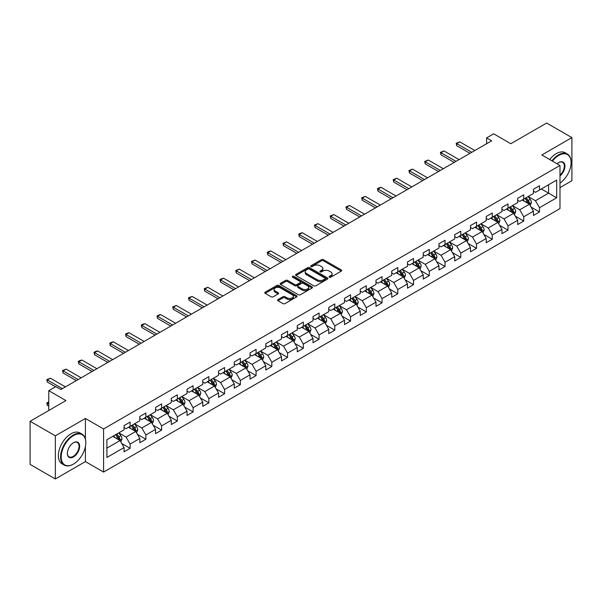 <?xml version="1.0" encoding="UTF-8"?>
<svg xmlns="http://www.w3.org/2000/svg" width="602" height="602" viewBox="0 0 602 602"><rect width="100%" height="100%" fill="white"/><g stroke="black" fill="none" stroke-linecap="round" stroke-linejoin="round"><path stroke-width="0.9" d="M329.392 277.183A0.978 0.564 0 0 0 330.776 277.183L341.304 271.103A1.4 0.805 0 0 0 341.71 270.531A1.4 0.805 0 0 0 341.304 269.959L323.47 259.665A1.4 0.805 0 0 0 321.491 259.665L310.963 265.745A0.978 0.564 0 0 0 310.677 266.144A0.978 0.564 0 0 0 310.963 266.543A0.978 0.564 0 0 0 312.348 266.543L313.71 265.76A4.485 2.589 0 0 1 320.053 265.76L321.536 266.618A4.485 2.589 0 0 1 322.853 268.447A4.485 2.589 0 0 1 321.536 270.275L320.174 271.066A0.978 0.564 0 0 0 319.888 271.464A0.978 0.564 0 0 0 320.174 271.863A0.978 0.564 0 0 0 321.566 271.863L322.928 271.081A4.485 2.589 0 0 1 329.264 271.081L330.754 271.938A4.485 2.589 0 0 1 332.063 273.767A4.485 2.589 0 0 1 330.754 275.596L329.392 276.386A0.978 0.564 0 0 0 329.106 276.785A0.978 0.564 0 0 0 329.392 277.183L329.392 276.386M277.996 299.593A1.4 0.805 0 0 0 277.59 300.165A1.4 0.805 0 0 0 277.996 300.737L283 303.626A1.4 0.805 0 0 0 284.979 303.626L296.673 296.876A1.4 0.805 0 0 0 297.079 296.304A1.4 0.805 0 0 0 296.673 295.732L278.839 285.431A1.4 0.805 0 0 0 276.86 285.431L265.166 292.181A1.4 0.805 0 0 0 264.76 292.753A1.4 0.805 0 0 0 265.166 293.325L271.209 296.816A1.4 0.805 0 0 0 273.195 296.816L278.192 293.926A1.4 0.805 0 0 0 278.606 293.355A1.4 0.805 0 0 0 278.192 292.783L275.197 291.052A3.747 2.167 0 0 1 274.098 289.524A3.747 2.167 0 0 1 276.416 287.523A3.747 2.167 0 0 1 280.502 287.997L292.241 294.769A3.747 2.167 0 0 1 293.34 296.304A3.747 2.167 0 0 1 291.022 298.299A3.747 2.167 0 0 1 286.936 297.832L284.979 296.703A1.4 0.805 0 0 0 283 296.703L277.996 299.593L277.996 300.737L283 297.87L283 296.703M559.988 187.606L571.9 180.728L571.9 137.602L546.669 123.034L510.835 143.72L493.678 133.817L486.612 137.896L491.661 140.808L60.885 389.517L55.835 386.604L48.77 390.683L48.77 410.496M85.409 438.948L85.409 418.473L55.331 435.84L30.1 421.272L65.934 400.586L48.77 390.683M85.409 418.473L103.582 428.963L559.988 165.46L559.988 208.578L103.582 472.088L103.582 428.963M571.9 137.602L541.823 154.97L559.988 165.46M313.808 285.837A1.4 0.805 0 0 0 315.794 285.837L327.48 279.087A1.4 0.805 0 0 0 327.894 278.515A1.4 0.805 0 0 0 327.48 277.943L309.654 267.649A1.4 0.805 0 0 0 307.667 267.649L295.981 274.392A1.4 0.805 0 0 0 295.567 274.963A1.4 0.805 0 0 0 295.981 275.535L313.808 285.837M292.956 277.394A0.978 0.564 0 0 1 293.949 277.537L312.062 287.989L300.39 294.732A1.4 0.805 0 0 1 298.404 294.732L280.57 284.43L280.57 283.286A1.4 0.805 0 0 0 280.163 283.858A1.4 0.805 0 0 0 280.57 284.43M280.57 283.286L285.574 280.404A1.4 0.805 0 0 1 287.56 280.404L294.792 284.573A1.4 0.805 0 0 0 296.771 284.573L300.089 282.662A1.4 0.805 0 0 0 300.503 282.09A1.4 0.805 0 0 0 300.089 281.518L292.557 277.168A0.978 0.564 0 0 1 292.271 276.769A0.978 0.564 0 0 1 292.881 276.243A0.978 0.564 0 0 1 293.949 276.371L312.077 286.838A1.4 0.805 0 0 1 312.491 287.41A1.4 0.805 0 0 1 312.077 287.982L312.077 286.838M55.331 435.84L55.331 478.966L30.1 464.398L30.1 421.272M121.694 443.448L130.122 448.309L130.122 444.058L139.815 438.467L139.815 442.718L145.872 439.219L145.872 434.968L155.557 429.376L155.557 433.628L161.614 430.129L161.614 425.877L171.307 420.286L171.307 424.538L177.357 421.039L177.357 416.787L187.049 411.196L187.049 415.448L193.107 411.949L193.107 407.697L202.791 402.106L202.791 406.358L208.849 402.858L208.849 398.607L218.541 393.016L218.541 397.267L224.591 393.768L224.591 389.517L234.283 383.918L234.283 388.177L240.341 384.678L240.341 380.426L250.033 374.828L250.033 379.087L256.083 375.588L256.083 371.336L265.775 365.738L265.775 369.997L271.833 366.498L271.833 362.246L281.518 356.647L281.518 360.907L287.575 357.407L287.575 353.156L297.268 347.557L297.268 351.816L303.318 348.317L303.318 344.066L313.01 338.467L313.01 342.726L319.068 339.227L319.068 334.975L328.76 329.377L328.76 333.636L334.81 330.137L334.81 325.885L344.502 320.287L344.502 324.546L350.56 321.047L350.56 316.795L360.244 311.196L360.244 315.448L366.302 311.956L366.302 307.705L375.994 302.106L375.994 306.358L382.044 302.866L382.044 298.615L391.736 293.016L391.736 297.268L397.794 293.776L397.794 289.517L407.486 283.926L407.486 288.177L413.536 284.686L413.536 280.427L423.229 274.836L423.229 279.087L429.286 275.596L429.286 271.336L438.971 265.745L438.971 269.997L445.028 266.505L445.028 262.246L454.721 256.655L454.721 260.907L460.771 257.415L460.771 253.156L470.463 247.565L470.463 251.817L476.521 248.325L476.521 244.066L486.213 238.475L486.213 242.726L492.263 239.235L492.263 234.976L501.955 229.385L501.955 233.636L508.013 230.145L508.013 225.885L517.697 220.294L517.697 224.546L523.755 221.054L523.755 216.795L533.447 211.204L533.447 215.456L539.497 211.957L539.497 207.705L556.662 197.802L556.662 180.088L548.588 184.746L548.588 193.137L556.662 197.802M130.122 448.309L124.065 451.809L124.065 447.557L106.908 457.46L106.908 439.746L124.065 429.843L124.065 425.584L130.122 422.092L130.122 426.344L139.815 420.753L139.815 416.494L145.872 413.002L145.872 417.254L155.557 411.655L155.557 407.403L161.614 403.912L161.614 408.164L171.307 402.565L171.307 398.313L177.357 394.822L177.357 399.073L187.049 393.475L187.049 389.223L193.107 385.724L193.107 389.983L202.791 384.385L202.791 380.133L208.849 376.634L208.849 380.893L218.541 375.294L218.541 371.043L224.591 367.544L224.591 371.803L234.283 366.204L234.283 361.952L240.341 358.453L240.341 362.713L250.033 357.114L250.033 352.862L256.083 349.363L256.083 353.622L265.775 348.024L265.775 343.772L271.833 340.273L271.833 344.532L281.518 338.934L281.518 334.682L287.575 331.183L287.575 335.442L297.268 329.843L297.268 325.592L303.318 322.093L303.318 326.352L313.01 320.753L313.01 316.502L319.068 313.002L319.068 317.262L328.76 311.663L328.76 307.411L334.81 303.912L334.81 308.164L344.502 302.573L344.502 298.321L350.56 294.822L350.56 299.074L360.244 293.483L360.244 289.231L366.302 285.732L366.302 289.983L375.994 284.392L375.994 280.141L382.044 276.642L382.044 280.893L391.736 275.302L391.736 271.05L397.794 267.551L397.794 271.803L407.486 266.212L407.486 261.96L413.536 258.461L413.536 262.713L423.229 257.122L423.229 252.87L429.286 249.371L429.286 253.623L438.971 248.032L438.971 243.78L445.028 240.281L445.028 244.532L454.721 238.941L454.721 234.69L460.771 231.191L460.771 235.442L470.463 229.851L470.463 225.592L476.521 222.1L476.521 226.352L486.213 220.761L486.213 216.502L492.263 213.01L492.263 217.262L501.955 211.671L501.955 207.412L508.013 203.92L508.013 208.172L517.697 202.581L517.697 198.321L523.755 194.83L523.755 199.081L533.447 193.49L533.447 189.231L539.497 185.74L539.497 189.991L556.662 180.088M128.504 427.277L135.774 431.468L126.089 437.067L118.82 432.868M124.065 427.51L126.089 428.677L130.122 426.344M126.089 437.067L130.122 444.058M135.774 431.468L139.815 438.467M144.254 418.187L151.523 422.378L141.831 427.977L134.562 423.778M139.815 418.42L141.831 419.586L145.872 417.254M141.831 427.977L145.872 434.968M151.523 422.378L155.557 429.376M159.997 409.097L167.266 413.288L157.573 418.887L150.312 414.688M155.557 409.33L157.573 410.496L161.614 408.164M157.573 418.887L161.614 425.877M167.266 413.288L171.307 420.286M175.746 400.006L183.008 404.198L173.323 409.796L166.054 405.597M171.307 400.24L173.323 401.406L177.357 399.073M173.323 409.796L177.357 416.787M183.008 404.198L187.049 411.196M191.489 390.916L198.758 395.108L189.066 400.706L181.796 396.507M187.049 391.149L189.066 392.316L193.107 389.983M189.066 400.706L193.107 407.697M198.758 395.108L202.791 402.106M207.231 381.826L214.5 386.017L204.815 391.616L197.546 387.417M202.791 382.059L204.815 383.226L208.849 380.893M204.815 391.616L208.849 398.607M214.5 386.017L218.541 393.016M222.981 372.736L230.25 376.927L220.558 382.526L213.289 378.327M218.541 372.969L220.558 374.128L224.591 371.803M220.558 382.526L224.591 389.517M230.25 376.927L234.283 383.918M238.723 363.646L245.992 367.837L236.3 373.436L229.038 369.237M234.283 363.879L236.3 365.038L240.341 362.713M236.3 373.436L240.341 380.426M245.992 367.837L250.033 374.828M254.473 354.555L261.735 358.747L252.05 364.345L244.781 360.147M250.033 354.789L252.05 355.948L256.083 353.622M252.05 364.345L256.083 371.336M261.735 358.747L265.775 365.738M270.215 345.465L277.484 349.657L267.792 355.255L260.523 351.056M265.775 345.698L267.792 346.857L271.833 344.532M267.792 355.255L271.833 362.246M277.484 349.657L281.518 356.647M285.958 336.367L293.227 340.566L283.542 346.158L276.273 341.966M281.518 336.601L283.542 337.767L287.575 335.442M283.542 346.158L287.575 353.156M293.227 340.566L297.268 347.557M301.707 327.277L308.976 331.476L299.284 337.067L292.015 332.876M297.268 327.511L299.284 328.677L303.318 326.352M299.284 337.067L303.318 344.066M308.976 331.476L313.01 338.467M317.45 318.187L324.719 322.386L315.027 327.977L307.765 323.786M313.01 318.42L315.027 319.587L319.068 317.262M315.027 327.977L319.068 334.975M324.719 322.386L328.76 329.377M333.199 309.097L340.461 313.296L330.776 318.887L323.507 314.695M328.76 309.33L330.776 310.497L334.81 308.164M330.776 318.887L334.81 325.885M340.461 313.296L344.502 320.287M348.942 300.007L356.211 304.206L346.519 309.797L339.25 305.605M344.502 300.24L346.519 301.406L350.56 299.074M346.519 309.797L350.56 316.795M356.211 304.206L360.244 311.196M364.684 290.916L371.953 295.115L362.269 300.707L354.999 296.515M360.244 291.15L362.269 292.316L366.302 289.983M362.269 300.707L366.302 307.705M371.953 295.115L375.994 302.106M380.434 281.826L387.703 286.025L378.011 291.616L370.742 287.425M375.994 282.06L378.011 283.226L382.044 280.893M378.011 291.616L382.044 298.615M387.703 286.025L391.736 293.016M396.176 272.736L403.445 276.935L393.753 282.526L386.492 278.335M391.736 272.969L393.753 274.136L397.794 271.803M393.753 282.526L397.794 289.517M403.445 276.935L407.486 283.926M411.926 263.646L419.188 267.845L409.503 273.436L402.234 269.245M407.486 263.879L409.503 265.046L413.536 262.713M409.503 273.436L413.536 280.427M419.188 267.845L423.229 274.836M427.668 254.556L434.937 258.755L425.245 264.346L417.976 260.154M423.229 254.789L425.245 255.955L429.286 253.623M425.245 264.346L429.286 271.336M434.937 258.755L438.971 265.745M443.411 245.465L450.68 249.664L440.995 255.256L433.726 251.064M438.971 245.699L440.995 246.865L445.028 244.532M440.995 255.256L445.028 262.246M450.68 249.664L454.721 256.655M459.16 236.375L466.43 240.574L456.737 246.165L449.468 241.974M454.721 236.609L456.737 237.775L460.771 235.442M456.737 246.165L460.771 253.156M466.43 240.574L470.463 247.565M474.903 227.285L482.172 231.484L472.48 237.075L465.218 232.876M470.463 227.518L472.48 228.685L476.521 226.352M472.48 237.075L476.521 244.066M482.172 231.484L486.213 238.475M490.653 218.195L497.914 222.394L488.23 227.985L480.96 223.786M486.213 218.428L488.23 219.595L492.263 217.262M488.23 227.985L492.263 234.976M497.914 222.394L501.955 229.385M506.395 209.105L513.664 213.304L503.972 218.895L496.703 214.696M501.955 209.338L503.972 210.504L508.013 208.172M503.972 218.895L508.013 225.885M513.664 213.304L517.697 220.294M522.137 200.014L529.406 204.213L519.722 209.805L512.452 205.606M517.697 200.248L519.722 201.414L523.755 199.081M519.722 209.805L523.755 216.795M529.406 204.213L533.447 211.204M541.318 188.945L548.588 193.137L535.464 200.714L528.195 196.515M533.447 191.158L535.464 192.324L539.497 189.991M535.464 200.714L539.497 207.705M55.331 478.966L85.409 461.599L103.582 472.088M486.612 137.896L486.612 143.72M106.908 448.136L120.031 440.559L112.762 436.367M120.031 440.559L124.065 447.557M531.077 207.096L539.497 211.957M515.327 216.186L523.755 221.054M499.585 225.276L508.013 230.145M483.835 234.366L492.263 239.235M468.093 243.456L476.521 248.325M452.35 252.547L460.771 257.415M436.601 261.637L445.028 266.505M420.858 270.727L429.286 275.596M405.108 279.817L413.536 284.686M389.366 288.907L397.794 293.776M373.624 297.998L382.044 302.866M357.874 307.088L366.302 311.956M342.132 316.178L350.56 321.047M326.382 325.268L334.81 330.137M310.64 334.358L319.068 339.227M294.897 343.449L303.318 348.317M279.147 352.539L287.575 357.407M263.405 361.629L271.833 366.498M247.655 370.727L256.083 375.588M231.913 379.817L240.341 384.678M216.171 388.907L224.591 393.768M200.421 397.997L208.849 402.858M184.679 407.087L193.107 411.949M168.929 416.178L177.357 421.039M153.186 425.268L161.614 430.129M137.444 434.358L145.872 439.219M85.409 461.599L85.409 446.564M329.783 277.319L330.754 276.762A4.485 2.589 0 0 0 332.063 274.933L332.063 273.767M322.853 268.447L322.853 269.613A4.485 2.589 0 0 1 321.536 271.442L320.565 271.999M341.281 271.118L323.47 260.832A1.4 0.805 0 0 0 321.491 260.832L311.354 266.686M327.465 279.095L309.654 268.808A1.4 0.805 0 0 0 307.667 268.808L295.996 275.55M325.005 278.914A0.978 0.564 0 0 0 325.291 278.515A0.978 0.564 0 0 0 325.005 278.116L309.353 269.079A0.978 0.564 0 0 0 307.968 269.079L306.531 269.907A4.485 2.589 0 0 0 305.214 271.735A4.485 2.589 0 0 0 306.531 273.564L317.231 279.742A4.485 2.589 0 0 0 323.567 279.742L325.005 278.914L325.005 280.08A0.978 0.564 0 0 0 325.291 279.682L325.291 278.515M305.214 271.735L305.214 272.902A4.485 2.589 0 0 0 306.531 274.73L306.531 273.564M325.005 280.08L323.567 280.908A4.485 2.589 0 0 1 317.231 280.908L306.531 274.73M280.592 284.445L285.574 281.563L285.574 280.404M300.503 282.09L300.503 283.256A1.4 0.805 0 0 1 300.089 283.828L296.771 285.739A1.4 0.805 0 0 1 294.792 285.739L287.56 281.563A1.4 0.805 0 0 0 285.574 281.563M302.294 288.907A3.747 2.167 0 0 0 306.38 289.381A3.747 2.167 0 0 0 308.691 287.38A3.747 2.167 0 0 0 307.592 285.852L303.461 283.459A1.4 0.805 0 0 0 301.474 283.459L298.156 285.378A1.4 0.805 0 0 0 297.749 285.95A1.4 0.805 0 0 0 298.156 286.522L302.294 288.907L302.294 290.074A3.747 2.167 0 0 0 306.38 290.54A3.747 2.167 0 0 0 308.691 288.546L308.691 287.38M297.749 285.95L297.749 287.116A1.4 0.805 0 0 0 298.156 287.688L298.156 286.522M302.294 290.074L298.156 287.688M293.34 296.304L293.34 297.471A3.747 2.167 0 0 1 291.022 299.465A3.747 2.167 0 0 1 286.936 298.998L284.979 297.87A1.4 0.805 0 0 0 283 297.87M274.098 289.524L274.098 290.691A3.747 2.167 0 0 0 275.197 292.218L275.197 291.052M278.177 293.942L275.197 292.218M296.651 296.884L278.839 286.597A1.4 0.805 0 0 0 276.86 286.597L265.189 293.34L265.166 292.181M530.204 205.591L531.408 202.565A3.785 2.182 -120 0 0 530.196 199.345L528.112 196.568M524.485 201.369L523.07 199.48M528.819 203.875L529.361 202.731A3.785 2.182 -120 0 0 528.278 200.451L526.201 197.674M525.253 198.216L527.563 201.301A1.926 1.114 60 0 1 527.909 201.888L529.361 202.731M524.989 198.374L527.074 201.151A3.785 2.182 60 0 1 528.15 203.423M471.772 152.291L456.715 143.592L456.715 145.692L456.166 143.276L459.747 141.846L474.805 150.538M469.959 153.337L456.715 145.692M459.747 141.846L456.715 143.592L456.166 143.276M559.988 183.106A17.413 10.053 120 0 0 571.095 162.548A17.413 10.053 120 0 0 558.776 155.436A17.413 10.053 120 0 0 552.455 161.11M551.929 160.802A17.842 10.302 -60 0 1 558.475 154.91A17.842 10.302 -60 0 1 567.4 154.029A17.842 10.302 -60 0 1 571.095 162.194A17.842 10.302 -60 0 1 571.095 162.374M557.098 163.789A8.706 5.027 -60 0 1 558.776 162.548L558.776 162.548A8.706 5.027 -60 0 1 564.909 165.415A8.706 5.027 -60 0 1 559.988 175.927M549.709 159.522A17.842 10.302 -60 0 1 556.256 153.63A17.842 10.302 -60 0 1 565.18 152.742L567.4 154.029M559.988 175.137A8.277 4.778 120 0 0 564.134 167.966A8.277 4.778 120 0 0 562.614 162.307A8.277 4.778 120 0 0 558.626 162.638M73.196 464.217L73.504 464.044A17.413 10.053 120 0 0 85.815 442.718A17.413 10.053 120 0 0 73.504 435.607A17.413 10.053 120 0 0 61.186 456.933A17.413 10.053 120 0 0 73.504 464.044L73.196 464.217A17.842 10.302 -60 0 1 64.279 465.105A17.842 10.302 -60 0 1 61.539 450.808A17.842 10.302 -60 0 1 73.196 435.08A17.842 10.302 -60 0 1 82.12 434.2A17.842 10.302 -60 0 1 85.815 442.372A17.842 10.302 -60 0 1 85.815 442.545M73.504 456.933A8.706 5.027 -60 0 1 67.341 453.381A8.706 5.027 -60 0 1 73.497 442.718A8.706 5.027 -60 0 1 73.504 442.718A8.706 5.027 -60 0 1 79.66 446.27A8.706 5.027 -60 0 1 73.504 456.933M67.349 453.201A8.277 4.778 120 0 0 69.057 456.82A8.277 4.778 120 0 0 73.196 456.414A8.277 4.778 120 0 0 78.606 449.115A8.277 4.778 120 0 0 77.334 442.485A8.277 4.778 120 0 0 73.346 442.809M64.279 465.105L62.059 463.826A17.842 10.302 -60 0 1 59.32 449.528A17.842 10.302 -60 0 1 70.976 433.801A17.842 10.302 -60 0 1 79.9 432.921L82.12 434.2M514.462 214.681L515.658 211.656A3.785 2.182 -120 0 0 514.454 208.435L512.37 205.658M508.735 210.459L507.32 208.57M513.077 212.965L513.619 211.821A3.785 2.182 -120 0 0 512.535 209.541L510.451 206.764M509.503 207.306L511.813 210.391A1.926 1.114 60 0 1 512.167 210.978L513.619 211.821M509.239 207.464L511.324 210.241A3.785 2.182 60 0 1 512.407 212.521M498.712 223.771L499.916 220.746A3.785 2.182 -120 0 0 498.712 217.525L496.627 214.748M492.993 219.549L491.578 217.661M497.335 222.055L497.877 220.911A3.785 2.182 -120 0 0 496.793 218.631L494.709 215.855M493.76 216.396L496.071 219.482A1.926 1.114 60 0 1 496.424 220.069L497.877 220.911M493.497 216.554L495.581 219.331A3.785 2.182 60 0 1 496.665 221.611M456.03 161.381L440.973 152.682L440.973 154.782L440.416 152.366L443.998 150.936L459.055 159.628M454.217 162.427L440.973 154.782M443.998 150.936L440.973 152.682L440.416 152.366M440.288 170.471L425.223 161.772L425.223 163.872L424.673 161.456L428.255 160.027L443.313 168.718M438.467 171.517L425.223 163.872M428.255 160.027L425.223 161.772L424.673 161.456M482.97 232.861L484.174 229.836A3.785 2.182 -120 0 0 482.962 226.615L480.878 223.839M477.251 228.64L475.836 226.751M481.585 231.145L482.127 230.002A3.785 2.182 -120 0 0 481.043 227.722L478.959 224.945M478.018 225.487L480.328 228.572A1.926 1.114 60 0 1 480.674 229.159L482.127 230.002M477.747 225.645L479.832 228.421A3.785 2.182 60 0 1 480.915 230.701M467.227 241.951L468.424 238.926A3.785 2.182 -120 0 0 467.22 235.706L465.135 232.929M461.501 237.73L460.086 235.841M465.843 240.236L466.384 239.092A3.785 2.182 -120 0 0 465.301 236.812L463.216 234.035M462.268 234.584L464.578 237.662A1.926 1.114 60 0 1 464.932 238.249L466.384 239.092M462.005 234.735L464.089 237.512A3.785 2.182 60 0 1 465.173 239.792M451.477 251.042L452.681 248.016A3.785 2.182 -120 0 0 451.47 244.796L449.385 242.019M445.758 246.82L444.344 244.931M450.093 249.326L450.635 248.182A3.785 2.182 -120 0 0 449.551 245.902L447.474 243.125M446.526 243.675L448.836 246.76A1.926 1.114 60 0 1 449.182 247.339L450.635 248.182M446.263 243.825L448.347 246.602A3.785 2.182 60 0 1 449.423 248.882M424.538 179.562L409.48 170.863L409.48 172.962L408.924 170.547L412.505 169.117L427.57 177.816M422.724 180.608L409.48 172.962M412.505 169.117L409.48 170.863L408.924 170.547M408.796 188.652L393.738 179.96L393.738 182.052L393.181 179.637L396.763 178.207L411.821 186.906M406.975 189.698L393.738 182.052M396.763 178.207L393.738 179.96L393.181 179.637M393.046 197.742L377.988 189.051L377.988 191.143L377.439 188.727L378.951 187.854L381.021 187.297L396.078 195.996M391.232 198.788L377.988 191.143M381.021 187.297L377.988 189.051L377.439 188.727M435.735 260.132L436.932 257.107A3.785 2.182 -120 0 0 435.728 253.886L433.643 251.109M430.009 255.91L428.594 254.021M434.351 258.416L434.892 257.272A3.785 2.182 -120 0 0 433.809 254.992L431.724 252.215M430.776 252.765L433.086 255.85A1.926 1.114 60 0 1 433.44 256.429L434.892 257.272M430.513 252.915L432.597 255.692A3.785 2.182 60 0 1 433.681 257.972M377.303 206.832L362.246 198.141L362.246 200.233L361.689 197.817L365.271 196.387L380.329 205.086M375.49 207.878L362.246 200.233M365.271 196.387L362.246 198.141L361.689 197.817M419.985 269.222L421.189 266.197A3.785 2.182 -120 0 0 419.985 262.976L417.901 260.199M414.266 265L412.852 263.112M418.608 267.506L419.15 266.362A3.785 2.182 -120 0 0 418.066 264.082L415.982 261.306M415.034 261.855L417.344 264.94A1.926 1.114 60 0 1 417.698 265.52L419.15 266.362M414.77 262.005L416.855 264.782A3.785 2.182 60 0 1 417.938 267.062M361.561 215.922L346.496 207.231L346.496 209.323L345.947 206.907L349.529 205.478L364.586 214.177M359.74 216.968L346.496 209.323M349.529 205.478L346.496 207.231L345.947 206.907M404.243 278.312L405.447 275.287A3.785 2.182 -120 0 0 404.235 272.066L402.151 269.29M398.524 274.091L397.109 272.202M402.858 276.596L403.4 275.453A3.785 2.182 -120 0 0 402.317 273.18L400.232 270.396M399.292 270.945L401.602 274.03A1.926 1.114 60 0 1 401.948 274.61L403.4 275.453M399.021 271.096L401.105 273.872A3.785 2.182 60 0 1 402.189 276.152M345.811 225.013L330.754 216.321L330.754 218.413L330.197 215.998L333.779 214.568L348.844 223.267M343.998 226.059L330.754 218.413M333.779 214.568L330.754 216.321L330.197 215.998M388.501 287.402L389.697 284.377A3.785 2.182 -120 0 0 388.493 281.157L386.409 278.38M382.774 283.181L381.359 281.292M387.116 285.687L387.658 284.543A3.785 2.182 -120 0 0 386.574 282.27L384.49 279.486M383.542 280.035L385.852 283.121A1.926 1.114 60 0 1 386.206 283.7L387.658 284.543M383.278 280.186L385.363 282.963A3.785 2.182 60 0 1 386.446 285.243M330.069 234.103L315.012 225.411L315.012 227.503L314.455 225.088L318.037 223.658L333.094 232.357M328.248 235.149L315.012 227.503M318.037 223.658L315.012 225.411L314.455 225.088M372.751 296.493L373.955 293.467A3.785 2.182 -120 0 0 372.743 290.247L370.659 287.47M367.032 292.271L365.617 290.382M371.366 294.777L371.908 293.633A3.785 2.182 -120 0 0 370.824 291.36L368.748 288.576M367.799 289.126L370.11 292.211A1.926 1.114 60 0 1 370.456 292.79L371.908 293.633M367.536 289.276L369.62 292.06A3.785 2.182 60 0 1 370.697 294.333M314.319 243.193L299.262 234.502L299.262 236.601L298.712 234.178L300.225 233.305L302.294 232.748L317.352 241.447M312.506 244.239L299.262 236.601M302.294 232.748L299.262 234.502L298.712 234.178M357.009 305.583L358.205 302.565A3.785 2.182 -120 0 0 357.001 299.337L354.917 296.56M351.282 301.361L349.867 299.472M355.624 303.867L356.166 302.723A3.785 2.182 -120 0 0 355.082 300.451L352.998 297.666M352.05 298.216L354.36 301.301A1.926 1.114 60 0 1 354.713 301.888L356.166 302.723M351.786 298.366L353.871 301.15A3.785 2.182 60 0 1 354.954 303.423M298.577 252.283L283.519 243.592L283.519 245.691L282.963 243.268L286.544 241.838L301.602 250.537M296.763 253.337L283.519 245.691M286.544 241.838L283.519 243.592L282.963 243.268M341.259 314.673L342.463 311.655A3.785 2.182 -120 0 0 341.259 308.435L339.174 305.65M335.54 310.451L334.125 308.563M339.882 312.957L340.423 311.813A3.785 2.182 -120 0 0 339.34 309.541L337.255 306.757M336.307 307.306L338.617 310.391A1.926 1.114 60 0 1 338.971 310.978L340.423 311.813M336.044 307.456L338.128 310.241A3.785 2.182 60 0 1 339.212 312.513M282.835 261.373L267.777 252.682L267.777 254.781L267.22 252.358L268.733 251.485L270.802 250.929L285.86 259.628M281.014 262.427L267.777 254.781M270.802 250.929L267.777 252.682L267.22 252.358M325.516 323.771L326.72 320.746A3.785 2.182 -120 0 0 325.509 317.525L323.424 314.741M319.797 319.542L318.383 317.653M324.132 322.047L324.674 320.904A3.785 2.182 -120 0 0 323.59 318.631L321.506 315.847M320.565 316.396L322.875 319.481A1.926 1.114 60 0 1 323.221 320.068L324.674 320.904M320.294 316.547L322.379 319.331A3.785 2.182 60 0 1 323.462 321.603M267.085 270.464L252.027 261.772L252.027 263.872L251.47 261.449L255.052 260.026L270.117 268.718M265.271 271.517L252.027 263.872M255.052 260.026L252.027 261.772L251.47 261.449M309.774 332.861L310.971 329.836A3.785 2.182 -120 0 0 309.767 326.615L307.682 323.831M304.048 328.632L302.633 326.743M308.39 331.138L308.931 329.994A3.785 2.182 -120 0 0 307.848 327.721L305.763 324.937M304.815 325.486L307.125 328.572A1.926 1.114 60 0 1 307.479 329.159L308.931 329.994M304.552 325.637L306.636 328.421A3.785 2.182 60 0 1 307.72 330.694M251.343 279.554L236.285 270.862L236.285 272.962L235.728 270.539L239.31 269.117L254.368 277.808M249.521 280.607L236.285 272.962M239.31 269.117L236.285 270.862L235.728 270.539M294.024 341.951L295.228 338.926A3.785 2.182 -120 0 0 294.017 335.705L291.932 332.921M288.305 337.722L286.891 335.833M292.64 340.228L293.182 339.084A3.785 2.182 -120 0 0 292.098 336.811L290.021 334.027M289.073 334.577L291.383 337.662A1.926 1.114 60 0 1 291.729 338.249L293.182 339.084M288.81 334.727L290.894 337.511A3.785 2.182 60 0 1 291.97 339.784M235.593 288.644L220.535 279.953L220.535 282.052L219.986 279.629L221.498 278.756L223.568 278.207L238.625 286.898M233.779 289.697L220.535 282.052M223.568 278.207L220.535 279.953L219.986 279.629M278.282 351.041L279.478 348.016A3.785 2.182 -120 0 0 278.274 344.795L276.19 342.011M272.555 346.812L271.141 344.923M276.897 349.318L277.439 348.174A3.785 2.182 -120 0 0 276.356 345.902L274.271 343.117M273.323 343.667L275.633 346.752A1.926 1.114 60 0 1 275.987 347.339L277.439 348.174M273.06 343.817L275.144 346.601A3.785 2.182 60 0 1 276.228 348.874M219.85 297.734L204.793 289.043L204.793 291.142L204.236 288.719L207.818 287.297L222.875 295.988M218.037 298.788L204.793 291.142M207.818 287.297L204.793 289.043L204.236 288.719M262.532 360.131L263.736 357.106A3.785 2.182 -120 0 0 262.532 353.886L260.448 351.101M256.813 355.902L255.398 354.014M261.155 358.408L261.697 357.264A3.785 2.182 -120 0 0 260.613 354.992L258.529 352.208M257.581 352.757L259.891 355.842A1.926 1.114 60 0 1 260.245 356.429L261.697 357.264M257.317 352.907L259.402 355.692A3.785 2.182 60 0 1 260.485 357.964M204.108 306.824L189.051 298.133L189.051 300.232L188.494 297.809L192.076 296.387L207.133 305.079M202.287 307.878L189.051 300.232M192.076 296.387L189.051 298.133L188.494 297.809M246.79 369.222L247.994 366.197A3.785 2.182 -120 0 0 246.782 362.976L244.698 360.192M241.071 364.993L239.656 363.104M245.405 367.498L245.947 366.355A3.785 2.182 -120 0 0 244.863 364.082L242.779 361.298M241.838 361.847L244.149 364.932A1.926 1.114 60 0 1 244.495 365.519L245.947 366.355M241.568 361.998L243.652 364.782A3.785 2.182 60 0 1 244.736 367.054M188.358 315.915L173.301 307.223L173.301 309.323L172.744 306.9L176.326 305.477L191.391 314.169M186.545 316.968L173.301 309.323M176.326 305.477L173.301 307.223L172.744 306.9M231.048 378.312L232.244 375.287A3.785 2.182 -120 0 0 231.04 372.066L228.956 369.282M225.321 374.083L223.906 372.194M229.663 376.589L230.205 375.445A3.785 2.182 -120 0 0 229.121 373.172L227.037 370.388M226.089 370.937L228.399 374.023A1.926 1.114 60 0 1 228.752 374.61L230.205 375.445M225.825 371.088L227.91 373.872A3.785 2.182 60 0 1 228.993 376.145M172.616 325.005L157.558 316.313L157.558 318.413L157.002 315.99L158.514 315.117L160.583 314.568L175.641 323.259M170.795 326.058L157.558 318.413M160.583 314.568L157.558 316.313L157.002 315.99M215.298 387.402L216.502 384.377A3.785 2.182 -120 0 0 215.29 381.156L213.206 378.372M209.579 383.173L208.164 381.284M213.913 385.679L214.455 384.535A3.785 2.182 -120 0 0 213.371 382.262L211.294 379.478M210.346 380.028L212.656 383.113A1.926 1.114 60 0 1 213.003 383.7L214.455 384.535M210.083 380.178L212.167 382.962A3.785 2.182 60 0 1 213.243 385.235M156.866 334.095L141.809 325.404L141.809 327.503L141.259 325.08L142.772 324.207L144.841 323.658L159.899 332.349M155.053 335.148L141.809 327.503M144.841 323.658L141.809 325.404L141.259 325.08M199.555 396.492L200.752 393.467A3.785 2.182 -120 0 0 199.548 390.246L197.464 387.462M193.829 392.271L192.414 390.374M198.171 394.769L198.713 393.625A3.785 2.182 -120 0 0 197.629 391.353L195.545 388.568M194.596 389.118L196.907 392.203A1.926 1.114 60 0 1 197.26 392.79L198.713 393.625M194.333 389.268L196.418 392.052A3.785 2.182 60 0 1 197.501 394.325M141.124 343.185L126.066 334.494L126.066 336.593L125.509 334.178L127.022 333.297L129.091 332.748L144.149 341.439M139.31 344.239L126.066 336.593M129.091 332.748L126.066 334.494L125.509 334.178M183.806 405.582L185.01 402.557A3.785 2.182 -120 0 0 183.806 399.337L181.721 396.552M178.087 401.361L176.672 399.472M182.429 403.859L182.97 402.715A3.785 2.182 -120 0 0 181.887 400.443L179.802 397.659M178.854 398.208L181.164 401.293A1.926 1.114 60 0 1 181.518 401.88L182.97 402.715M178.591 398.358L180.675 401.143A3.785 2.182 60 0 1 181.759 403.415M125.382 352.283L110.324 343.584L110.324 345.683L109.767 343.268L111.28 342.387L113.349 341.838L128.407 350.53M123.56 353.329L110.324 345.683M113.349 341.838L110.324 343.584L109.767 343.268M168.063 414.673L169.267 411.648A3.785 2.182 -120 0 0 168.056 408.427L165.971 405.643M162.344 410.451L160.93 408.562M166.679 412.949L167.221 411.806A3.785 2.182 -120 0 0 166.137 409.533L164.053 406.749M163.112 407.298L165.422 410.383A1.926 1.114 60 0 1 165.768 410.97L167.221 411.806M162.841 407.449L164.925 410.233A3.785 2.182 60 0 1 166.009 412.505M109.632 361.373L94.574 352.674L94.574 354.774L94.017 352.358L95.537 351.478L97.599 350.928L112.664 359.62M107.818 362.419L94.574 354.774M97.599 350.928L94.574 352.674L94.017 352.358M152.321 423.763L153.518 420.738A3.785 2.182 -120 0 0 152.314 417.517L150.229 414.733M146.595 419.541L145.18 417.653M150.936 422.04L151.478 420.896A3.785 2.182 -120 0 0 150.395 418.623L148.31 415.847M147.362 416.388L149.672 419.474A1.926 1.114 60 0 1 150.026 420.061L151.478 420.896M147.099 416.539L149.183 419.323A3.785 2.182 60 0 1 150.267 421.596M93.889 370.463L78.832 361.764L78.832 363.864L78.275 361.448L79.788 360.568L81.857 360.019L96.914 368.71M92.068 371.509L78.832 363.864M81.857 360.019L78.832 361.764L78.275 361.448M136.571 432.853L137.775 429.828A3.785 2.182 -120 0 0 136.564 426.607L134.479 423.823M130.852 428.632L129.438 426.743M135.187 431.137L135.728 429.986A3.785 2.182 -120 0 0 134.645 427.713L132.568 424.937M131.62 425.479L133.93 428.564A1.926 1.114 60 0 1 134.276 429.151L135.728 429.986M131.356 425.629L133.441 428.413A3.785 2.182 60 0 1 134.517 430.686M78.14 379.553L63.082 370.855L63.082 372.954L62.533 370.539L66.115 369.109L81.172 377.8M76.326 380.599L63.082 372.954M66.115 369.109L63.082 370.855L62.533 370.539M120.829 441.943L122.025 438.918A3.785 2.182 -120 0 0 120.821 435.697L118.737 432.913M115.102 437.722L113.688 435.833M119.444 440.228L119.986 439.076A3.785 2.182 -120 0 0 118.903 436.804L116.818 434.027M115.87 434.569L118.18 437.654A1.926 1.114 60 0 1 118.534 438.241L119.986 439.076M115.607 434.727L117.691 437.503A3.785 2.182 60 0 1 118.775 439.776M48.77 402.429L47.34 403.257L48.77 404.085M47.34 405.357L46.783 402.934L47.34 403.257L47.34 405.357L48.77 406.184M46.783 402.934L48.77 401.933M62.397 388.644L47.34 379.945L47.34 382.044L46.783 379.629L50.365 378.199L65.422 386.89M55.534 386.777L47.34 382.044M50.365 378.199L47.34 379.945L46.783 379.629M330.754 276.762L330.754 275.596M320.174 271.863L320.174 271.066M321.536 271.442L321.536 270.275M310.963 266.543L310.963 265.745M321.491 260.832L321.491 259.665M323.47 260.832L323.47 259.665M341.304 271.103L341.304 269.959M295.981 275.535L295.981 274.392M307.667 268.808L307.667 267.649M309.654 268.808L309.654 267.649M327.48 279.087L327.48 277.943M317.231 280.908L317.231 279.742M323.567 280.908L323.567 279.742M287.56 281.563L287.56 280.404M294.792 285.739L294.792 284.573M296.771 285.739L296.771 284.573M300.089 283.828L300.089 282.662M293.949 277.537L293.949 276.371M284.979 297.87L284.979 296.703M286.936 298.998L286.936 297.832M278.192 293.926L278.192 292.783M276.86 286.597L276.86 285.431M278.839 286.597L278.839 285.431M296.673 296.876L296.673 295.732M529.038 203.995L531.378 202.641M528.278 200.451L530.196 199.345M525.591 202.009L527.074 201.151M513.288 213.085L515.636 211.731M512.535 209.541L514.454 208.435M509.849 211.099L511.324 210.241M497.545 222.176L499.893 220.821M496.793 218.631L498.712 217.525M494.099 220.189L495.581 219.331M481.796 231.266L484.143 229.911M481.043 227.722L482.962 226.615M478.357 229.279L479.832 228.421M466.053 240.356L468.401 239.002M465.301 236.812L467.22 235.706M462.607 238.369L464.089 237.512M450.311 249.446L452.651 248.092M449.551 245.902L451.47 244.796M446.865 247.46L448.347 246.602M434.561 258.536L436.909 257.182M433.809 254.992L435.728 253.886M431.122 256.55L432.597 255.692M418.819 267.627L421.167 266.272M418.066 264.082L419.985 262.976M415.372 265.64L416.855 264.782M403.069 276.717L405.417 275.362M402.317 273.18L404.235 272.066M399.63 274.73L401.105 273.872M387.327 285.807L389.675 284.453M386.574 282.27L388.493 281.157M383.88 283.82L385.363 282.963M371.584 294.897L373.925 293.543M370.824 291.36L372.743 290.247M368.138 292.911L369.62 292.06M355.835 303.987L358.182 302.633M355.082 300.451L357.001 299.337M352.396 302.001L353.871 301.15M340.092 313.078L342.44 311.723M339.34 309.541L341.259 308.435M336.646 311.091L338.128 310.241M324.343 322.168L326.69 320.813M323.59 318.631L325.509 317.525M320.904 320.181L322.379 319.331M308.6 331.258L310.948 329.904M307.848 327.721L309.767 326.615M305.154 329.271L306.636 328.421M292.858 340.348L295.198 338.994M292.098 336.811L294.017 335.705M289.411 338.362L290.894 337.511M277.108 349.438L279.456 348.084M276.356 345.902L278.274 344.795M273.669 347.452L275.144 346.601M261.366 358.529L263.714 357.174M260.613 354.992L262.532 353.886M257.919 356.542L259.402 355.692M245.616 367.626L247.964 366.264M244.863 364.082L246.782 362.976M242.177 365.632L243.652 364.782M229.874 376.717L232.221 375.362M229.121 373.172L231.04 372.066M226.427 374.722L227.91 373.872M214.131 385.807L216.472 384.452M213.371 382.262L215.29 381.156M210.685 383.813L212.167 382.962M198.382 394.897L200.729 393.542M197.629 391.353L199.548 390.246M194.943 392.903L196.418 392.052M182.639 403.987L184.987 402.633M181.887 400.443L183.806 399.337M179.193 401.993L180.675 401.143M166.889 413.077L169.237 411.723M166.137 409.533L168.056 408.427M163.451 411.083L164.925 410.233M151.147 422.168L153.495 420.813M150.395 418.623L152.314 417.517M147.701 420.181L149.183 419.323M135.405 431.258L137.745 429.903M134.645 427.713L136.564 426.607M131.958 429.271L133.441 428.413M119.655 440.348L122.003 438.993M118.903 436.804L120.821 435.697M116.216 438.361L117.691 437.503"/></g></svg>
